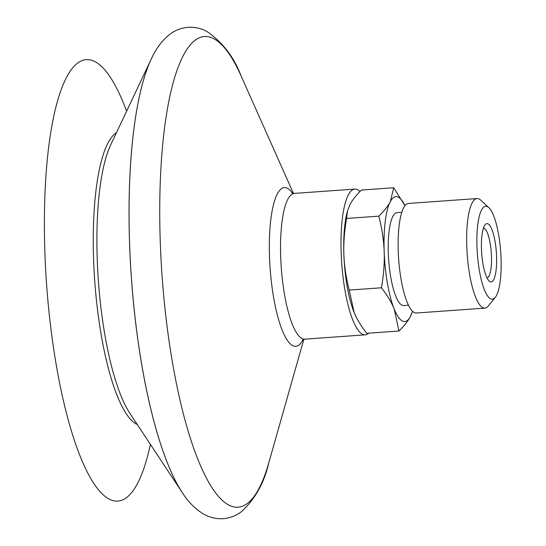 <?xml version="1.0" encoding="UTF-8"?>
<svg xmlns="http://www.w3.org/2000/svg" width="546" height="546" viewBox="0 0 546 546"><rect width="100%" height="100%" fill="white"/><g stroke="black" fill="none" stroke-linecap="round" stroke-linejoin="round"><path stroke-width="0.82" d="M412.558 311.316L410.401 316.516C408.135 320.905 404.32 325.737 398.942 331.012L394.232 309.111A62.626 15.745 85.9 0 0 410.401 316.516A62.626 15.745 85.9 0 0 412.517 311.275M381.463 287.783C383.708 274.774 384.616 262.742 384.179 251.679A62.626 15.745 85.9 0 0 394.232 309.111C391.564 302.429 387.305 295.325 381.463 287.783L349.215 290.083L354.129 312.483A62.626 15.745 -94.1 0 1 353.931 311.984C356.599 318.666 360.858 325.771 366.7 333.313L398.942 331.012M378.835 216.155C384.207 210.879 388.029 206.047 390.294 201.658A62.626 15.745 85.9 0 0 384.179 251.679C383.804 240.615 382.023 228.774 378.835 216.155L346.587 218.455C344.342 231.463 343.441 243.496 343.871 254.559C344.253 265.622 346.034 277.464 349.215 290.083M390.294 201.658L393.693 187.742L404.989 205.699A62.626 15.745 85.9 0 0 390.294 201.658M393.693 187.742L361.445 190.049C356.074 195.325 352.252 200.15 349.986 204.538L347.468 211.029L346.587 218.455M353.931 311.984A62.626 15.745 -94.1 0 1 343.871 254.559A62.626 15.745 -94.1 0 1 347.017 212.804L347.468 211.029M483.456 228.064A25.048 6.299 -94.1 0 1 491.277 252.6A25.048 6.299 -94.1 0 1 487.018 277.996M490.083 281.709A29.225 7.351 85.9 0 0 496.205 250.402A29.225 7.351 85.9 0 0 485.107 224.747A29.225 7.351 85.9 0 0 481.688 253.283A29.225 7.351 85.9 0 0 489.127 281.047A29.225 7.351 85.9 0 0 490.083 281.709M501.051 258.272A46.574 11.712 -94.1 0 1 495.263 297.406A46.574 11.712 -94.1 0 1 477.34 253.597A46.574 11.712 -94.1 0 1 488.854 207.678A46.574 11.712 -94.1 0 1 501.051 258.272M488.854 207.678L480.767 200.177A54.928 13.814 85.9 0 0 477.047 198.546A54.928 13.814 85.9 0 0 466.782 246.833A54.928 13.814 85.9 0 0 484.868 308.121A54.928 13.814 85.9 0 0 488.315 305.985L495.263 297.406M484.868 308.121L416.352 313.015A54.928 13.814 -94.1 0 1 398.259 251.726A54.928 13.814 -94.1 0 1 408.531 203.44L477.047 198.546M408.456 305.207L403.665 305.548A46.574 11.712 -94.1 0 1 388.322 253.576A46.574 11.712 -94.1 0 1 397.031 212.633L401.822 212.292M368.748 333.162A73.062 18.373 -94.1 0 1 365.247 334.841A73.062 18.373 -94.1 0 1 362.694 334.343A73.062 18.373 -94.1 0 1 341.407 258.292A73.062 18.373 -94.1 0 1 354.839 189.087A73.062 18.373 -94.1 0 1 357.391 189.592A73.062 18.373 -94.1 0 1 360.019 191.482M303.016 339.605A79.559 20.004 -94.1 0 1 292.97 345.768A79.559 20.004 -94.1 0 1 269.54 257.548A79.559 20.004 -94.1 0 1 287.189 188.152A79.559 20.004 -94.1 0 1 292.56 193.216M268.782 462.837C264.312 482.623 255.255 498.853 241.605 511.541C236.261 515.683 230.071 518.072 223.021 518.7C215.916 519.007 209.425 517.451 203.549 514.025C195.181 508.981 188.056 501.781 182.166 492.424A238.07 59.869 -94.1 0 1 129.675 245.857A238.07 59.869 -94.1 0 1 151.228 59.111C155.733 49.017 161.766 40.875 169.335 34.691C174.659 30.467 180.863 28.003 187.947 27.3C195.011 26.918 201.481 28.406 207.357 31.75C222.672 42.37 233.941 57.146 241.175 76.099A235.92 59.323 -94.1 0 0 212.687 38.172A235.92 59.323 -94.1 0 0 160.347 243.96A235.92 59.323 -94.1 0 0 229.825 505.576A235.92 59.323 -94.1 0 0 268.782 462.837L303.849 339.312M183.21 493.987A238.036 59.855 -94.1 0 1 182.241 492.547A238.036 59.855 -94.1 0 1 131.409 278.289A238.036 59.855 -94.1 0 1 151.29 58.982A238.036 59.855 -94.1 0 1 152.047 57.419M150.45 444.437L148.997 450.518A221.273 55.644 -94.1 0 1 110.121 499.57A221.273 55.644 -94.1 0 1 44.949 254.197A221.273 55.644 -94.1 0 1 94.049 61.193A221.273 55.644 -94.1 0 1 124.351 105.303L126.652 111.118M365.247 334.841L304.784 339.162A73.062 18.373 -94.1 0 1 302.238 338.656A73.062 18.373 -94.1 0 1 280.719 257.637A73.062 18.373 -94.1 0 1 294.383 193.407L291.803 192.888M129.934 413.404A147.263 37.032 -94.1 0 1 129.805 413.206A147.263 37.032 -94.1 0 1 97.277 260.585A147.263 37.032 -94.1 0 1 110.654 144.97L151.29 58.982M137.312 424.563A147.591 37.114 -94.1 0 1 137.101 424.467A147.591 37.114 -94.1 0 1 93.632 260.804A147.591 37.114 -94.1 0 1 116.475 132.658M354.839 189.087L294.383 193.407M304.784 339.162L302.307 340.042M293.434 193.386L241.175 76.099M129.805 413.206L182.241 492.547"/></g></svg>
